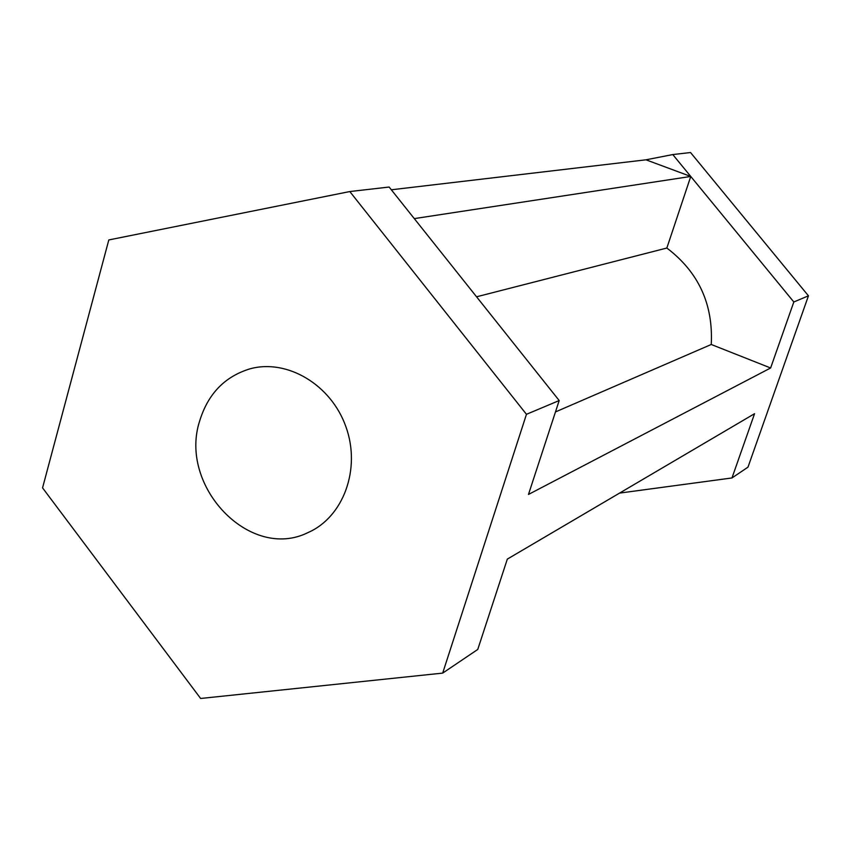 <?xml version="1.0" encoding="UTF-8"?>
<svg xmlns="http://www.w3.org/2000/svg" width="851" height="851" viewBox="0 0 851 851"><rect width="100%" height="100%" fill="white"/><g stroke="black" fill="none" stroke-linecap="round" stroke-linejoin="round"><path stroke-width="1.28" d="M442.68 673.109L477.762 649.441L507.324 559.107L754.56 413.692L731.977 477.954L747.976 467.156L808.45 295.829L690.544 152.531L672.779 154.563L793.823 301.977L770.623 367.983L528.471 494.452L559.192 400.555L526.461 414.309L349.814 191.549L108.811 239.939L42.55 487.878L200.634 698.469L442.68 673.109L526.461 414.309M770.623 367.983L711.245 344.485C713.351 304.275 698.554 272.118 666.844 248.035L690.757 176.455L645.983 159.807L672.779 154.563M808.45 295.829L793.823 301.977M690.757 176.455L414.288 218.611L389.152 187.039L349.814 191.549M414.288 218.611L559.192 400.555M731.977 477.954L619.539 493.101M199.772 420.639C208.101 393.811 224.802 376.557 249.875 368.866C287.053 358.484 331.199 384.684 345.963 426.904C361.143 468.965 343.421 517.153 308.041 532.556C249.949 561.586 178.093 486.006 199.772 420.639M711.245 344.485L555.48 411.927M666.844 248.035L476.56 296.797M645.983 159.807L391.332 189.784"/></g></svg>
